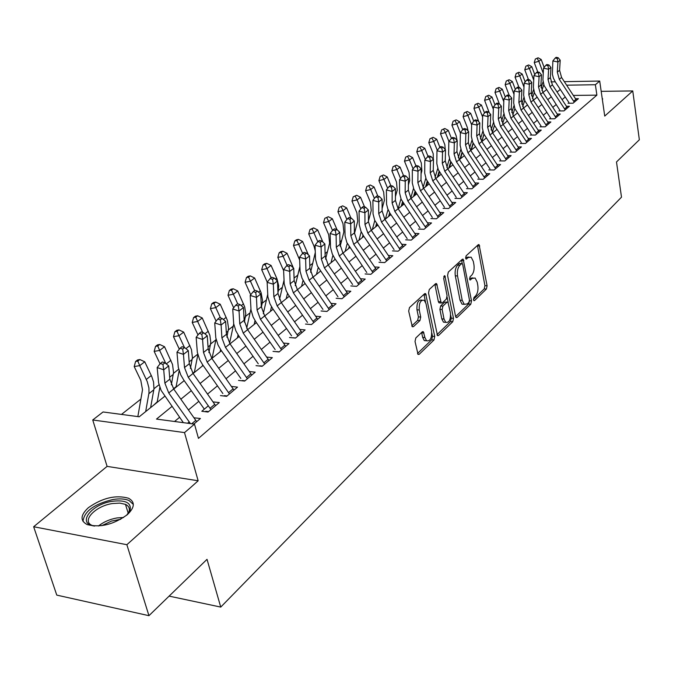 <?xml version="1.0" encoding="UTF-8"?>
<svg xmlns="http://www.w3.org/2000/svg" width="673" height="673" viewBox="0 0 673 673"><rect width="100%" height="100%" fill="white"/><g stroke="black" fill="none" stroke-linecap="round" stroke-linejoin="round"><path stroke-width="1.01" d="M473.481 299.763L473.918 300.629L474.566 300.537L486.402 289.037L487.101 285.789L479.075 244.636L478.217 244.753L466.12 255.807L465.615 258.129L466.086 259.055L468.299 257.523L471.15 257.153L473.304 261.351L473.935 264.716C474.524 269.25 473.767 272.775 471.638 275.274L470.074 276.746L469.569 279.068L470.023 279.968L472.227 278.403L475.113 278.008L477.182 282.088L477.805 285.402C478.394 289.895 477.637 293.411 475.533 295.943L473.977 297.441L473.481 299.763M127.365 514.635C134.852 507.392 135.239 501.923 128.518 498.23C115.798 494.697 102.431 497.843 88.415 507.661C80.39 515.081 79.978 520.717 87.17 524.587C100.26 527.876 113.661 524.561 127.365 514.635M602.369 99.596L601.956 96.735M415.813 337.964L415.022 341.514L418.059 354.419L419.212 354.301L433.976 339.966L434.741 336.492L425.664 293.638L424.604 293.748L409.495 307.553L408.679 311.111L412.322 326.741L413.458 326.641L419.927 320.584L420.718 317.059L419.262 309.992C418.926 302.875 420.591 299.645 424.268 300.309L426.026 303.725L431.586 331.124C431.898 338.258 430.215 341.472 426.556 340.765L424.915 337.526L423.359 331.747L422.24 331.856L415.813 337.964M148.943 615.686L56.768 595.109L33.65 526.74L126.869 544.709L148.943 615.686L207.023 559.33L220.744 607.088L621.499 197.172L616.493 161.966L639.35 139.782L632.755 90.939L604.733 116.076L599.71 81.063L595.378 84.731L596.884 95.145L198.468 438.375L194.489 424.141L184.503 432.596L92.739 419.977L103.053 411.969L139.21 416.78L164.692 396.313M126.869 544.709L198.148 480.774L184.503 432.596M455.554 316.335L456.176 317.563L457.169 317.437L470.797 304.196L471.512 300.881L463.184 259.214L462.267 259.324L448.327 272.06L447.579 275.459L455.554 316.335M452.752 321.728L438.569 335.499L437.5 335.625L428.524 292.923L429.307 289.449L435.566 283.72L436.584 283.619L441.244 303.01L442.27 302.9L446.317 299.098L447.065 295.683L443.642 278.252L444.861 275.787L453.493 318.337L452.752 321.728L450.515 321.551L436.962 334.691M632.755 90.939L601.191 91.351M157.188 401.865L153.671 405.163M176.082 386.697L173.516 388.75M194.404 371.984L192.882 373.204M212.18 357.716L211.633 358.145M349.59 247.395L348.774 248.059M363.672 236.097L362.444 237.081M377.376 225.093L375.761 226.389M390.374 214.662L388.742 215.974M402.807 204.676L401.386 205.82M414.938 194.943L413.71 195.927M426.766 185.437L425.74 186.27M438.316 176.166L437.467 176.856M449.589 167.123L448.908 167.67M460.601 158.281L460.088 158.693M481.851 141.221L483.895 134.221M568.054 103.255L573.051 103.213L578.41 98.679L575.55 98.704M558.918 110.936L563.957 110.91L569.442 106.267L566.506 106.292M549.58 118.793L554.661 118.776L560.264 114.031L557.269 114.048M540.024 126.827L545.147 126.827L550.876 121.973L547.814 121.981M530.257 135.046L535.414 135.063L541.277 130.099L538.148 130.091M520.254 143.458L525.445 143.492L531.451 138.411L528.246 138.394M510.008 152.064L515.249 152.123L521.398 146.916L518.117 146.891M499.526 160.889L504.809 160.956L511.101 155.631L507.736 155.589M488.791 169.916L494.108 170.008L500.561 164.549L497.111 164.498M477.788 179.169L483.147 179.279L489.759 173.693L486.226 173.626M466.507 188.65L471.916 188.785L478.688 183.056L475.062 182.972M454.948 198.375L460.399 198.535L467.348 192.655L463.63 192.562M443.095 208.344L448.588 208.529L455.714 202.497L451.894 202.38M430.939 218.574L436.474 218.775L443.776 212.592L439.864 212.458M418.455 229.064L424.04 229.3L431.536 222.956L427.515 222.797M405.651 239.84L411.27 240.101L418.976 233.59L414.837 233.405M392.494 250.903L398.164 251.189L406.071 244.501L401.815 244.299M378.983 262.268L384.704 262.588L392.822 255.715L388.447 255.479M365.103 273.945L370.865 274.298L379.21 267.231L374.701 266.971M350.826 285.941L356.64 286.336L365.22 279.068L360.577 278.773M336.147 298.29L342.002 298.711L350.835 291.241L346.048 290.913M321.046 310.985L326.952 311.448L336.037 303.767L331.099 303.397M305.508 324.058L311.456 324.563L320.811 316.647L315.713 316.234M289.508 337.518L295.497 338.065L305.13 329.913L299.872 329.459M273.019 351.382L279.068 351.971L288.986 343.575L283.552 343.07M256.034 365.666L262.125 366.305L272.355 357.649L266.727 357.085M238.52 380.396L244.661 381.078L255.202 372.161L249.38 371.538M220.458 395.589L226.641 396.33L237.519 387.126L231.487 386.437M208.352 405.777L201.807 411.27L208.041 412.061L219.272 402.563L213.097 401.907M596.884 95.145L573.388 95.423M565.27 96.988L562.106 99.612M556.117 104.584L552.827 107.318M546.77 112.349L543.338 115.201M537.205 120.29L533.622 123.268M527.413 128.425L523.687 131.521M517.402 136.737L513.507 139.967M507.148 145.25L503.093 148.624M496.657 153.974L492.426 157.482M485.906 162.9L481.498 166.559M474.894 172.044L470.301 175.863M463.604 181.424L458.818 185.395M452.037 191.031L447.04 195.178M440.167 200.882L434.968 205.206M427.994 210.994L422.577 215.495M415.51 221.367L409.857 226.061M402.69 232.008L396.792 236.904M389.532 242.936L383.383 248.051M376.014 254.167L369.595 259.492M362.124 265.7L355.428 271.261M347.84 277.562L340.858 283.358M333.16 289.76L325.875 295.809M318.051 302.303L310.446 308.621M302.505 315.216L294.572 321.803M286.505 328.508L278.21 335.39M270.016 342.195L261.36 349.388M253.031 356.303L243.979 363.815M235.516 370.848L226.061 378.706M217.455 385.848L207.57 394.058M198.813 401.335L188.474 409.916M179.573 417.319L174.551 421.483M193.866 424.057L200.436 418.505L194.051 417.798M189.206 421.87L187.599 423.224M368.997 218.876L368.442 219.314M355.512 229.527L354.385 230.41M341.665 240.463L339.941 241.826M327.448 251.702L325.084 253.561M312.827 263.244L309.807 265.633M297.803 275.114L294.32 277.873M282.349 287.329L278.555 290.324M266.458 299.889L262.327 303.153M250.087 312.81L245.611 316.352M233.245 326.127L228.391 329.955M215.882 339.84L210.641 343.979M197.711 354.2L192.343 358.44M178.682 369.233L173.466 373.355M159.03 384.754L153.974 388.75M140.893 399.089L121.485 414.417M169.108 596.118L220.744 607.088M198.148 480.774L107.1 466.372L33.65 526.74M107.1 466.372L92.739 419.977M171.909 406.5L156.498 419.086L194.489 424.141M560.298 89.442L557.118 92.033M551.086 96.954L547.772 99.663M541.672 104.643L538.215 107.461M532.04 112.5L528.44 115.445M522.189 120.543L518.437 123.613M512.111 128.779L508.191 131.975M501.789 137.199L497.709 140.531M491.223 145.831L486.966 149.305M480.396 154.664L475.962 158.29M469.308 163.716L464.681 167.493M457.943 172.995L453.122 176.932M446.3 182.501L441.269 186.606M434.354 192.259L429.113 196.533M422.097 202.262L416.637 206.72M409.521 212.525L403.825 217.177M396.616 223.057L390.677 227.911M383.366 233.876L377.166 238.932M369.746 244.989L363.294 250.263M355.765 256.413L349.026 261.915M341.379 268.148L334.355 273.894M326.598 280.22L319.263 286.21M311.389 292.637L303.725 298.888M295.733 305.416L287.733 311.944M279.615 318.581L271.261 325.396M263.008 332.134L254.293 339.251M245.906 346.099L236.787 353.535M228.265 360.501L218.742 368.274M210.069 375.349L200.117 383.475M191.3 390.677L180.886 399.173M595.378 84.731L566.649 85.177M550.943 81.887L555.275 81.82L568.912 102.532M564.336 81.66L599.71 81.063M544.095 85.538L543.523 85.547M173.727 389.053L184.209 380.632M193.092 373.507L203.111 365.456M211.844 358.44L221.425 350.742M230.015 343.853L239.184 336.483M247.63 329.703L256.405 322.645M264.716 315.974L273.12 309.227M281.297 302.657L289.348 296.196M297.39 289.726L305.105 283.535M313.029 277.167L320.415 271.236M328.222 264.969L335.297 259.282M342.986 253.107L349.775 247.656M357.346 241.573L363.849 236.349M371.319 230.351L377.553 225.346M384.914 219.432L390.895 214.628M398.147 208.798L403.884 204.197M411.043 198.451L416.537 194.034M423.595 188.364L428.869 184.124M435.835 178.538L440.891 174.475M447.764 168.948L452.618 165.053M459.398 159.61L464.05 155.867M470.747 150.491L475.214 146.907M481.818 141.599L486.108 138.158M492.628 132.918L496.741 129.62M503.185 124.438L507.122 121.275M513.491 116.16L517.268 113.123M523.56 108.075L527.186 105.165M533.395 100.176L536.877 97.383M543.01 92.453L546.35 89.77M194.186 417.689L194.32 418.185M472.942 277.882L470.023 278.269L472.227 278.403M469.527 278.74L470.023 278.269M468.938 257.044L466.086 257.406L468.299 257.523M465.573 257.877L466.086 257.406M473.43 299.35L484.224 288.902L484.922 285.646L477.46 245.452M462.25 263.606L461.535 259.997M455.621 316.613L468.593 304.045L469.384 301.487M468.946 302.312L469.451 299.981L462.713 264.523L462.233 263.597L461.594 263.681L459.903 265.229C457.707 267.761 456.925 271.337 457.539 275.964L462.225 300.326L464.244 304.314L467.289 303.918L468.946 302.312M461.737 263.572L459.365 263.555L461.594 263.681M464.286 304.339L462.031 304.154L460.012 300.175L455.31 275.829C454.696 271.211 455.478 267.635 457.674 265.112L459.365 263.555M439.789 302.909L438.998 302.85L438.35 301.588L434.884 284.351M447.124 297.096L448.159 302.379M450.666 315.124L451.263 318.161L453.493 318.337M444.037 319.044L445.703 322.333C449.177 322.914 450.759 319.768 450.447 312.895L447.949 302.169L446.948 302.286L442.91 306.106L442.144 309.53L444.037 319.044L441.791 318.867L443.457 322.157L445.56 322.317M447.175 302.118L444.702 302.127L446.948 302.286M441.791 318.867L439.898 309.37L440.655 305.937L444.702 302.127M450.515 321.551L451.263 318.161M426.564 340.774L424.284 340.572L422.644 337.333L421.618 332.445M421.979 300.141C418.303 299.485 416.637 302.715 416.974 309.816L419.262 309.992M411.783 325.875L417.639 320.398L418.429 316.882L416.974 309.816M425.546 302.118L423.94 294.345M417.529 353.51L431.713 339.772L432.487 336.298L431.805 332.95M537.786 71.977L534.253 62.581L535.346 59.014L538.131 57.785L535.346 59.014M538.131 57.785L541.201 59.518L544.154 67.393M541.201 59.518L538.871 61.293L543.229 73.239M543.094 81.719L541.092 87.751M543.801 84.705L541.9 90.401M537.189 58.501L538.871 61.293L534.253 62.581M574.271 102.178L559.305 79.305L557.303 72.112L557.917 62L552.861 60.94L552.382 74.207L553.391 78.135L555.275 81.812M576.509 100.294L561.585 77.479L559.591 70.303L560.214 60.208L557.917 62L557.252 58.442L558.169 57.727L556.15 57.314L555.233 58.021L557.252 58.442M555.233 58.021L552.861 60.94M560.214 60.208L558.169 57.727M602.722 98.981L602.2 98.426M94.641 526.059C76.276 523.981 91.124 504.136 112.45 501.259C125.615 499.795 131.504 502.79 130.091 510.235L126.667 515.224M127.87 513.903L128.922 511.867C130.057 508.51 128.905 506.012 125.481 504.371L119.811 503.11L112.584 503.53C95.314 505.903 80.869 521.247 92.403 525.529L92.908 525.731M133.33 504.43L129.065 500.544C125.01 498.802 119.668 498.449 113.039 499.492C94.178 504.001 84.167 511.303 83.006 521.39M528.482 79.607L524.772 69.79L525.865 66.19L528.684 64.945L525.865 66.19M528.684 64.945L531.796 66.686L534.774 74.577M531.796 66.686L529.415 68.503L533.706 80.079M533.613 89.501L531.527 95.818M534.37 92.487L532.402 98.409M527.725 65.668L529.415 68.503L524.772 69.79M518.967 87.414L515.064 77.159L516.174 73.517L519.026 72.263L516.174 73.517M519.026 72.263L522.181 74.022L525.176 81.921M522.181 74.022L519.741 75.881L523.964 87.095M523.914 97.459L521.752 104.071M524.721 100.445L522.702 106.603M518.042 73.004L519.741 75.881L515.064 77.159M509.234 95.415L505.145 84.705L506.264 81.021L509.141 79.742L506.264 81.021M509.141 79.742L512.346 81.517L515.367 89.433M512.346 81.517L509.856 83.418L513.995 94.296M513.995 105.602L511.766 112.5M514.862 108.589L512.784 114.99M508.149 80.508L509.856 83.418L505.145 84.705M499.349 103.852L494.992 92.42L496.119 88.693L499.038 87.406L496.119 88.693M499.038 87.406L502.285 89.189L505.322 97.114M502.285 89.189L499.728 91.141L503.783 101.673M503.85 113.93L501.553 121.123M504.775 116.934L502.647 123.571M492.3 132.404L494.478 125.531M498.012 88.18L499.728 91.141L494.992 92.42M565.211 109.85L550.06 86.733L548.015 79.473L548.604 69.269L543.506 68.192L542.926 79.969L544.095 85.53L559.818 110.179M567.499 107.916L552.39 84.857L550.354 77.614L550.951 67.435L548.604 69.269L547.94 65.668L548.882 64.945L546.838 64.515L545.896 65.239L547.94 65.668M545.896 65.239L543.506 68.192M550.951 67.435L548.882 64.945M555.948 117.682L540.604 94.329L538.526 86.994L539.081 76.705L533.941 75.603L533.395 87.482L534.589 93.101L550.506 118.011M558.279 115.714L542.985 92.411L540.915 85.101L541.487 74.829L539.081 76.705L538.417 73.063L539.376 72.314L537.323 71.876L536.356 72.625L538.417 73.063M536.356 72.625L533.941 75.603M541.487 74.829L539.376 72.314M546.468 125.708L530.93 102.094L528.81 94.691L529.348 84.31L524.158 83.183L523.644 95.162L524.873 100.841L540.991 126.011M548.857 123.681L533.369 100.134L531.258 92.748L531.796 82.392L529.348 84.31L528.667 80.625L529.651 79.86L527.582 79.414L526.597 80.171L528.667 80.625M526.597 80.171L524.158 83.183M531.796 82.392L529.651 79.86M536.768 133.91L521.037 110.044L518.875 102.565L519.379 92.092L514.147 90.939L513.676 103.028L514.921 108.757L531.249 134.205M539.216 131.841L523.535 108.033L521.382 100.58L521.886 90.132L519.379 92.092L518.698 88.356L519.707 87.574L517.613 87.12L516.603 87.902L518.698 88.356M516.603 87.902L514.147 90.939M521.886 90.132L519.707 87.574M489.263 112.803L484.602 100.311L485.738 96.55L488.699 95.238L485.738 96.55M488.699 95.238L491.988 97.038L495.05 104.971M491.988 97.038L489.372 99.032L493.326 109.236M493.477 122.461L491.105 129.948M494.453 125.472L492.274 132.354M498.323 166.441L481.792 141.557L483.98 134.423M487.647 96.037L489.372 99.032L484.602 100.311M526.85 142.306L510.908 118.17L508.704 110.624L509.175 100.058L503.9 98.881L503.463 111.07L504.742 116.858L521.289 142.583M529.348 140.186L513.465 116.126L511.27 108.589L511.749 98.048L509.175 100.058L508.494 96.281L509.52 95.482L507.417 95.011L506.382 95.81L508.494 96.281M506.382 95.81L503.9 98.881M511.749 98.048L509.52 95.482M478.856 121.88L473.969 108.387L475.113 104.584L478.108 103.263L475.113 104.584M478.108 103.263L481.447 105.081L484.535 113.014M481.447 105.081L478.772 107.116L482.608 116.967M482.861 131.193L480.421 138.975M471.243 150.096L473.245 143.534M477.039 104.071L478.772 107.116L473.969 108.387M516.687 150.903L500.544 126.499L498.289 118.877L498.727 108.218L493.41 107.007L493.015 119.314L494.327 125.153L511.085 151.164M519.253 148.733L503.152 124.404L500.922 116.791L501.36 106.157L498.727 108.218L498.037 104.391L499.097 103.566L496.968 103.087L495.908 103.911L498.037 104.391M495.908 103.911L493.41 107.007M501.36 106.157L499.097 103.566M468.147 131.1L467.272 127.315L463.083 116.665L464.235 112.812L467.272 111.474L464.235 112.812M467.272 111.474L470.654 113.308L473.767 121.249M470.654 113.308L467.912 115.394L471.63 124.858M471.983 140.144L469.493 148.22M473.085 143.189L470.848 150.416M460.492 158.727L462.25 152.864M466.17 112.307L467.912 115.394L463.083 116.665M506.289 159.703L489.927 135.029L487.631 127.323L488.026 116.572L482.667 115.335L482.314 127.752L483.651 133.641L500.645 159.947M508.914 157.482L492.602 132.875L490.323 125.195L490.726 114.46L488.026 116.572L487.336 112.694L488.421 111.853L486.276 111.365L485.191 112.198L487.336 112.694M485.191 112.198L482.667 115.335M490.726 114.46L488.421 111.853M457.118 140.497L456.193 135.904L451.928 125.136L453.097 121.241L456.168 119.887L453.097 121.241M456.168 119.887L459.6 121.737L462.73 129.679M459.6 121.737L456.799 123.874L460.374 132.926M460.854 149.313L458.296 157.692M462.015 152.376L459.937 159.173M449.488 167.569L451.003 162.429M455.041 120.736L456.799 123.874L451.928 125.136M495.639 168.721L479.05 143.761L476.711 135.98L477.073 125.128L471.664 123.857L471.352 136.392L472.724 142.339L489.944 168.94M479.05 143.761L481.792 141.557L479.462 133.792L479.832 122.966L477.073 125.128L476.375 121.199L477.485 120.341L475.315 119.836L474.213 120.694L476.375 121.199M474.213 120.694L471.664 123.857M479.832 122.966L477.485 120.341M445.45 152.216L444.845 144.695L440.504 133.818L441.681 129.881L444.794 128.501L441.681 129.881M444.794 128.501L448.277 130.369L451.432 138.31M448.277 130.369L445.4 132.564L448.933 141.423M449.455 158.71L446.838 167.4M450.683 161.798L448.765 168.149M438.216 176.62L439.486 172.238M443.642 129.376L445.4 132.564L440.504 133.818M484.72 177.95L467.912 152.712L465.514 144.846L465.842 133.893L460.382 132.598L460.122 145.242L461.527 151.257L478.983 178.16M487.471 175.619L470.721 150.449L468.341 142.609L468.677 131.681L465.842 133.893L465.136 129.914L466.271 129.031L464.092 128.518L462.957 129.401L465.136 129.914M462.957 129.401L460.382 132.598M468.677 131.681L466.271 129.031M433.404 162.841L433.21 153.705L428.794 142.71L429.98 138.731L433.134 137.334L429.98 138.731M433.134 137.334L436.676 139.218L439.881 147.244M436.676 139.218L433.723 141.465L437.29 150.348M437.77 168.351L435.103 177.352M439.074 171.464L437.324 177.344M426.665 185.899L427.692 182.299M431.957 138.226L433.723 141.465L428.794 142.71M473.531 187.422L456.487 161.882L454.048 153.94L454.325 142.886L448.824 141.557L448.605 154.319L450.052 160.393L467.76 187.607M476.358 185.033L459.373 159.568L456.942 151.644L457.236 140.615L454.325 142.886L453.619 138.848L454.788 137.948L452.584 137.418L451.423 138.327L453.619 138.848M451.423 138.327L448.824 141.557M457.236 140.615L454.788 137.948M421.062 173.76L421.904 170.866L421.29 162.942L416.789 151.829L417.992 147.808L421.189 146.386L417.992 147.808M421.189 146.386L424.781 148.287L428.045 156.405M424.781 148.287L421.752 150.592L425.353 159.493M425.807 178.244L423.081 187.557M427.17 181.374L425.588 186.758M414.837 195.397L415.603 192.621M419.977 147.303L421.752 150.592L416.789 151.829M462.065 197.122L444.777 171.279L442.287 163.261L442.523 152.098L436.97 150.735L436.811 163.615L438.291 169.756L456.244 197.29M464.959 194.674L447.738 168.906L445.257 160.906L445.501 149.776L442.523 152.098L441.816 148.018L443.011 147.084L440.79 146.546L439.595 147.471L441.816 148.018M439.595 147.471L436.97 150.735M445.501 149.776L443.011 147.084M408.41 185.008L409.714 180.414L409.066 172.414L404.481 161.184L405.693 157.112L408.932 155.665L405.693 157.112M408.932 155.665L412.583 157.583L415.914 165.794M412.583 157.583L409.478 159.947L413.113 168.864M413.533 188.39L410.757 198.022M414.98 191.544L413.567 196.415M402.706 205.139L403.22 203.212M407.695 156.607L409.478 159.947L404.481 161.184M450.304 207.074L432.773 180.928L430.224 172.818L430.417 161.554L424.814 160.157L424.705 173.154L426.228 179.355L444.441 207.217M453.274 204.558L435.801 178.488L433.269 170.404L433.471 159.165L430.417 161.554L429.702 157.415L430.93 156.464L428.684 155.909L427.464 156.859L429.702 157.415M427.464 156.859L424.814 160.157M433.471 159.165L430.93 156.464M395.43 196.6L397.221 190.207L396.532 182.131L391.863 170.774L393.082 166.652L396.363 165.188L393.082 166.652M396.363 165.188L400.065 167.123L403.464 175.417M400.065 167.123L396.893 169.546L400.553 178.48M400.948 198.813L398.13 208.773L395.413 200.403L395.463 188.852L392.157 191.435L386.395 189.921L386.58 204.205L387.757 208.79L389.936 213.19L407.148 238.579M402.471 201.993L401.243 206.317M390.273 215.124L390.525 214.098M395.093 166.155L396.893 169.546L391.863 170.774M438.241 217.278L420.457 190.812L417.857 182.619L417.992 171.253L412.339 169.823L412.288 182.947L413.853 189.206L432.327 217.396M441.286 214.704L423.569 188.322L420.978 180.145L421.13 168.805L417.992 171.253L417.277 167.055L418.53 166.08L416.276 165.508L415.014 166.483L417.277 167.055M415.014 166.483L412.339 169.823M421.13 168.805L418.53 166.08M382.113 208.563L384.401 200.251L383.669 192.099L378.907 180.616L380.136 176.444L383.467 174.963L380.136 176.444M383.467 174.963L387.227 176.915L390.803 185.571M387.227 176.915L383.972 179.397L387.665 188.339M388.043 209.505L385.385 219.053M389.65 212.718L388.599 216.47M382.163 175.956L383.972 179.397L378.907 180.616M425.866 227.752L407.821 200.966L405.154 192.68L405.247 181.214L399.543 179.741L399.552 192.983L401.15 199.317L419.902 227.853M428.987 225.11L411.01 198.4L408.36 190.139L408.461 178.698L405.247 181.214L404.523 176.949L405.811 175.947L403.531 175.367L402.244 176.368L404.523 176.949M402.244 176.368L399.543 179.741M408.461 178.698L405.811 175.947M368.451 220.895L371.244 210.565L370.461 202.329L365.616 190.72L366.852 186.497L370.234 184.991L366.852 186.497M370.234 184.991L374.053 186.959L377.856 196.095M374.053 186.959L370.705 189.508L374.432 198.459M374.802 220.5L372.329 229.543M376.493 223.739L375.627 226.894M368.888 186.009L370.705 189.508L365.616 190.72M413.155 238.511L394.841 211.389L392.123 203.01L392.157 191.435L391.425 187.111L392.754 186.084L390.449 185.479L389.129 186.505L391.425 187.111M416.368 235.794L398.122 208.756L394.841 211.389M389.129 186.505L386.395 189.921M395.463 188.852L392.754 186.084M354.444 233.573L357.733 221.148L356.909 212.836L351.962 201.092L353.216 196.819L356.64 195.288L353.216 196.819M356.64 195.288L360.526 197.273L364.564 206.914M360.526 197.273L357.085 199.898L360.846 208.849M361.208 231.79L358.928 240.311M362.991 235.062L362.31 237.586M355.26 196.331L357.085 199.898L351.962 201.092M400.107 249.548L381.515 222.09L378.731 213.627L378.714 201.934L372.901 200.386L373.044 213.879L374.735 220.34L394.058 249.59M403.405 246.764L384.88 219.39L382.113 210.943L382.104 199.275L378.714 201.934L377.982 197.542L379.345 196.491L377.015 195.877L375.652 196.928L377.982 197.542M375.652 196.928L372.901 200.386M382.104 199.275L379.345 196.491M340.159 246.268L343.861 232.017L342.986 223.621L337.939 211.751L339.2 207.419L342.683 205.862L339.2 207.419M342.683 205.862L346.629 207.873L350.927 218.044M346.629 207.873L343.095 210.565L346.889 219.516M347.251 243.407L345.165 251.366M349.127 246.713L348.639 248.573M341.261 206.939L343.095 210.565L337.939 211.751M386.706 260.888L367.828 233.085L364.976 224.521L364.892 212.718L359.037 211.129L359.247 224.757L360.989 231.285L363.42 235.727L380.607 260.897M390.088 258.028L371.286 230.309L368.451 221.77L368.383 209.993L364.892 212.718L364.16 208.268L365.557 207.183L363.218 206.552L361.813 207.637L364.16 208.268M361.813 207.637L359.037 211.129M368.383 209.993L365.557 207.183M325.555 259.139L329.61 243.189L328.676 234.709L323.528 222.696L324.807 218.304L328.34 216.731L324.807 218.304M328.34 216.731L332.353 218.759L336.98 229.611M332.353 218.759L328.718 221.526L332.546 230.477M332.916 255.353L331.023 262.714M334.893 258.693L334.59 259.845M326.876 217.833L328.718 221.526L323.528 222.696M372.935 272.54L353.762 244.375L350.843 235.727L350.7 223.806L344.778 222.166L345.072 235.929L346.856 242.532L366.785 272.523M376.409 269.604L357.313 241.523L354.419 232.892L354.284 221.005L350.7 223.806L349.96 219.289L351.399 218.17L349.035 217.522L347.596 218.632L349.96 219.289M347.596 218.632L344.778 222.166M354.284 221.005L351.399 218.17M310.589 272.262L315.25 252.728M315.191 250.617L313.971 246.099L308.722 233.952L310.009 229.501L312.095 229.039L313.593 227.903L310.009 229.501M313.593 227.903L317.673 229.947L322.897 242.078M317.673 229.947L313.938 232.791L317.799 241.742M318.194 267.644L316.495 274.382M312.095 229.039L313.938 232.791L308.722 233.952M358.776 284.528L339.301 255.992L336.315 247.243L336.096 235.205L330.123 233.523L330.502 247.42L332.336 254.091L334.86 258.642L352.585 284.469M362.352 281.499L342.952 253.056L339.983 244.333L339.789 232.32L336.096 235.205L335.356 230.62L336.837 229.468L334.447 228.803L332.967 229.947L335.356 230.62M332.967 229.947L330.123 233.523M339.789 232.32L336.837 229.468M299.636 259.98L293.487 245.519L294.791 241.018L296.886 240.555L298.425 239.395L296.33 239.849L294.791 241.018M298.425 239.395L302.581 241.456L308.377 254.857M302.581 241.456L298.745 244.383L302.665 253.393M309.63 259.458L309.782 264.851M303.06 280.296L301.563 286.378M295.245 285.697L299.847 266.685M296.886 240.555L298.745 244.383L293.487 245.519M344.214 296.843L324.428 267.938L321.366 259.08L321.08 246.932L315.057 245.199L315.511 259.231L317.395 265.986L337.972 296.759M347.891 293.731L328.188 264.918L325.143 256.093L324.874 243.963L321.08 246.932L320.331 242.272L321.854 241.094L319.448 240.404L317.925 241.582L320.331 242.272M317.925 241.582L315.057 245.199M324.874 243.963L321.854 241.094M283.619 270.63L277.823 257.423L279.135 252.863L281.247 252.409L282.828 251.206L280.717 251.66L279.135 252.863M282.828 251.206L287.06 253.292L293.361 267.93M287.06 253.292L283.106 256.304L287.11 265.423M293.773 269.284L294.101 278.916M287.497 293.319L286.21 298.711M279.488 299.485L283.989 280.38M281.247 252.409L283.106 256.304L277.823 257.423M329.232 309.521L309.126 280.229L305.988 271.269L305.626 258.996L299.544 257.221L300.091 271.387L302.034 278.218L304.65 282.879L322.947 309.395M333.017 306.316L312.995 277.116L309.874 268.191L309.53 255.942L305.626 258.996L304.877 254.268L306.442 253.048L304.011 252.35L302.446 253.561L304.877 254.268M302.446 253.561L299.544 257.221M309.53 255.942L306.442 253.048M267.257 282.18L261.696 269.671L263.025 265.053L265.145 264.607L266.777 263.37L264.657 263.816L263.025 265.053M266.777 263.37L271.084 265.465L277.066 279.043L278.715 285.882L277.966 292.991M271.084 265.465L267.013 268.569L271.11 277.798M271.488 306.745L270.411 311.397M263.303 313.643L267.677 294.53M265.145 264.607L267.013 268.569L261.696 269.671M313.82 322.56L293.378 292.873L290.164 283.813L289.718 271.421L283.577 269.587L284.216 283.905L286.218 290.803L288.271 294.614L307.485 322.401M317.715 319.263L297.357 289.676L294.16 280.641L293.739 268.275L289.718 271.421L288.969 266.609L290.576 265.364L288.12 264.64L286.505 265.885L288.969 266.609M308.772 324.327L311.464 324.554M286.505 265.885L283.577 269.587M293.739 268.275L290.576 265.364M250.718 294.799L245.098 282.29L246.436 277.604L248.573 277.158L250.255 275.888L248.118 276.325L246.436 277.604M250.255 275.888L254.63 278.008L261.124 292.738L262.537 300.562L261.376 307.468M254.63 278.008L250.449 281.205L254.63 290.543M255.025 320.584L254.15 324.462M246.671 328.205L250.92 309.092M248.573 277.158L250.449 281.205L245.098 282.29M297.946 335.995L277.158 305.895L273.861 296.734L273.331 284.208L267.139 282.332L267.871 296.785L269.932 303.767L272.649 308.545L291.56 335.793M301.958 332.597L281.264 302.606L277.983 293.47L277.478 280.978L273.331 284.208L272.573 279.329L274.239 278.042L271.757 277.293L270.1 278.58L272.573 279.329M292.873 337.745L295.582 337.989M270.1 278.58L267.139 282.332M277.478 280.978L274.239 278.042M233.674 307.788L228.004 295.279L229.35 290.526L231.504 290.097L233.228 288.784L231.083 289.213L229.35 290.526M233.228 288.784L237.695 290.929L244.678 306.846L245.805 313.744L244.366 322.165M237.695 290.929L233.38 294.219L237.729 303.843M238.074 334.86L237.409 337.905M229.569 343.196L233.716 323.923M231.504 290.097L233.38 294.219L228.004 295.279M281.592 349.834L260.459 319.313L257.069 310.043L256.447 297.399L250.196 295.455L251.037 310.06L253.157 317.118L255.925 321.963L275.164 349.581M285.722 346.334L264.682 315.923L261.317 306.678L260.72 294.059L256.447 297.399L255.69 292.435L257.406 291.106L254.899 290.332L253.191 291.661L255.69 292.435M276.494 351.567L279.228 351.828M253.191 291.661L250.196 295.455M260.72 294.059L257.406 291.106M216.117 321.172L210.388 308.663L211.743 303.843L213.905 303.43L215.688 302.076L213.534 302.497L211.743 303.843M215.688 302.076L220.239 304.238L227.381 320.356L228.551 328.264L226.885 337.19M220.239 304.238L215.789 307.628L220.492 317.925M220.626 349.59L220.172 351.752M212.104 358.229L216.033 339.116M213.905 303.43L215.789 307.628L210.388 308.663M264.741 364.093L243.239 333.143L239.756 323.755L239.05 310.985L232.732 308.983L233.682 323.73L235.878 330.872L238.696 335.785L258.264 363.799M268.998 360.484L247.588 329.644L244.139 320.289L243.449 307.544L239.05 310.985L238.284 305.937L240.051 304.566L237.527 303.775L235.76 305.138L238.284 305.937M259.627 365.801L262.377 366.087M235.76 305.138L232.732 308.983M243.449 307.544L240.051 304.566M198.005 334.961L192.226 322.46L193.597 317.58L195.767 317.168L197.61 315.772L195.439 316.184L193.597 317.58M197.61 315.772L202.237 317.959L209.875 335.305L210.792 342.271L208.908 352.618M202.237 317.959L197.652 321.45L202.741 332.47M202.649 364.791L202.396 366.028M194.337 372.506L197.845 354.73M195.767 317.168L197.652 321.45L192.226 322.46M247.37 378.79L225.48 347.403L221.913 337.905L221.097 325L214.729 322.939L215.797 337.838L218.052 345.064L220.929 350.036L240.841 378.445M251.761 375.071L229.973 343.794L226.422 334.321L225.64 321.45L221.097 325L220.332 319.868L222.157 318.455L219.608 317.639L217.783 319.044L220.332 319.868M242.23 380.481L244.997 380.792M217.783 319.044L214.729 322.939M225.64 321.45L222.157 318.455M179.329 349.178L173.491 336.693L174.879 331.739L177.058 331.343L178.959 329.905L176.772 330.308L174.879 331.739M178.959 329.905L183.679 332.109L191.502 349.682L192.428 357.649L190.4 368.484M183.679 332.109L178.951 335.718L184.452 347.512M176.015 387.219L179.119 370.789M177.058 331.343L178.951 335.718L173.491 336.693M229.451 393.949L207.166 362.108L203.498 352.492L202.581 339.461L196.146 337.333L197.34 352.383L199.671 359.693L202.607 364.732L222.872 393.554M233.977 390.113L211.802 358.389L208.159 348.799L207.267 335.802L202.581 339.461L201.807 334.237L203.692 332.782L201.118 331.94L199.233 333.396L201.807 334.237M224.286 395.623L227.079 395.96M199.233 333.396L196.146 337.333M207.267 335.802L203.692 332.782M160.048 363.841L154.159 351.382L155.556 346.359L157.751 345.972L159.711 344.483L157.516 344.879L155.556 346.359M159.711 344.483L164.523 346.713L172.54 364.505L173.541 372.556L171.329 384.838M164.523 346.713L159.644 350.431L165.852 363.58M157.129 402.387L159.838 387.354M157.751 345.972L159.644 350.431L154.159 351.382M210.952 409.605L188.272 377.292L184.495 367.551L183.46 354.385L176.965 352.198L178.295 367.399L180.701 374.794L183.695 379.909L204.331 409.15M215.629 405.642L193.05 373.448L189.298 363.74L188.297 350.608L183.46 354.385L182.686 349.077L184.629 347.571L182.03 346.696L180.095 348.202L182.686 349.077M205.77 411.245L208.588 411.607M180.095 348.202L176.965 352.198M188.297 350.608L184.629 347.571M137.847 416.595L142.508 389.802L140.783 380.304L134.196 366.549L135.618 361.451L137.814 361.073L139.841 359.542L137.637 359.92L135.618 361.451M139.841 359.542L144.754 361.788L151.787 376.611L153.537 381.928L153.966 388.876L150.617 407.619M144.754 361.788L139.715 365.632L147.236 381.574L148.918 387.917L148.994 392.805L145.679 411.582M137.814 361.073L139.715 365.632L134.196 366.549M190.425 423.603L168.746 392.965L164.868 383.105L163.716 369.805L157.162 367.542L158.626 382.903L161.108 390.39L183.35 422.661M196.693 421.668L173.693 389.002L169.832 379.168L168.713 365.902L163.716 369.805L162.942 364.396L164.944 362.84L162.328 361.948L160.317 363.496L162.942 364.396M160.317 363.496L157.162 367.542M168.713 365.902L164.944 362.84M473.775 300.486L474.566 300.537M465.952 258.937L466.717 258.979M469.889 279.833L470.663 279.884M477.561 245.855L479.756 245.965M484.922 285.646L487.101 285.789M484.224 288.902L486.402 289.037M461.636 260.417L463.857 260.535M469.502 300.738L471.512 300.881M468.593 304.045L470.797 304.196M455.958 317.345L457.169 317.437M457.674 265.112L459.903 265.229M455.31 275.829L457.539 275.964M460.012 300.175L462.225 300.326M437.282 335.39L438.569 335.499M434.994 284.772L437.257 284.915M438.35 301.588L440.605 301.748M443.743 276.603L445.333 276.696M440.655 305.937L442.91 306.106M439.898 309.37L442.144 309.53M421.702 332.782L423.982 332.967M422.644 337.333L424.915 337.526M418.429 316.882L420.718 317.059M417.639 320.398L419.927 320.584M412.112 326.531L413.458 326.641M424.057 294.774L426.329 294.934M432.487 336.298L434.741 336.492M431.713 339.772L433.976 339.966M417.84 354.175L419.212 354.301M543.372 70.657L542.606 71.254M559.305 79.305L561.585 77.479M557.303 72.112L559.591 70.303M573.724 101.219L575.953 99.326M98.435 526.008C103.617 521.92 109.825 519.228 117.068 517.924L123.605 517.487M120.694 519.27L111.525 521.07L101.825 525.655M533.815 78.093L533.209 78.556M524.04 85.69L523.602 86.035M550.06 86.733L552.39 84.857M548.015 79.473L550.354 77.614M564.655 108.875L566.935 106.94M540.604 94.329L542.985 92.411M538.526 86.994L540.915 85.101M555.376 116.698L557.715 114.73M530.93 102.094L533.369 100.134M528.81 94.691L531.258 92.748M545.896 124.715L548.285 122.688M521.037 110.044L523.535 108.033M518.875 102.565L521.382 100.58M536.188 132.909L538.636 130.84M510.908 118.17L513.465 116.126M508.704 110.624L511.27 108.589M526.261 141.288L528.768 139.176M500.544 126.499L503.152 124.404M498.289 118.877L500.922 116.791M516.09 149.877L518.656 147.707M489.927 135.029L492.602 132.875M487.631 127.323L490.323 125.195M505.684 158.668L508.308 156.447M476.711 135.98L479.462 133.792M495.025 167.67L497.709 165.398M467.912 152.712L470.721 150.449M465.514 144.846L468.341 142.609M484.097 176.89L486.857 174.568M456.487 161.882L459.373 159.568M454.048 153.94L456.942 151.644M472.9 186.345L475.727 183.965M444.777 171.279L447.738 168.906M442.287 163.261L445.257 160.906M461.426 196.036L464.32 193.588M432.773 180.928L435.801 178.488M430.224 172.818L433.269 170.404M449.657 205.972L452.626 203.465M420.457 190.812L423.569 188.322M417.857 182.619L420.978 180.145M437.585 216.168L440.63 213.593M407.821 200.966L411.01 198.4M405.154 192.68L408.36 190.139M425.193 226.633L428.322 223.991M392.123 203.01L395.413 200.403M412.473 237.367L415.687 234.658M381.515 222.09L384.88 219.39M378.731 213.627L382.113 210.943M399.417 248.396L402.715 245.611M367.828 233.085L371.286 230.309M364.976 224.521L368.451 221.77M385.999 259.728L389.389 256.867M353.762 244.375L357.313 241.523M350.843 235.727L354.419 232.892M372.219 271.362L375.694 268.426M339.301 255.992L342.952 253.056M336.315 247.243L339.983 244.333M358.044 283.333L361.628 280.305M324.428 267.938L328.188 264.918M321.366 259.08L325.143 256.093M343.474 295.632L347.159 292.528M292.511 265.734L291.678 266.382M309.126 280.229L312.995 277.116M305.988 271.269L309.874 268.191M328.483 308.293L332.269 305.096M276.653 278.067L275.366 279.068M278.361 291.291L277.907 291.653M293.378 292.873L297.357 289.676M290.164 283.813L294.16 280.641M313.054 321.324L316.949 318.026M260.333 290.761L258.558 292.132M262.134 304.129L261.225 304.844M277.158 305.895L281.264 302.606M273.861 296.734L277.983 293.47M297.163 334.733L301.176 331.343M243.517 303.834L241.237 305.609M245.426 317.336L244.038 318.438M260.459 319.313L264.682 315.923M257.069 310.043L261.317 306.678M280.801 348.555L284.931 345.064M226.195 317.303L223.369 319.498M228.214 330.948L226.313 332.454M243.239 333.143L247.588 329.644M239.756 323.755L244.139 320.289M263.934 362.797L268.199 359.197M208.336 331.192L204.937 333.833M210.472 344.98L208.024 346.915M225.48 347.403L229.973 343.794M221.913 337.905L226.422 334.321M246.545 377.477L250.945 373.767M189.921 345.51L185.908 348.631M192.175 359.449L189.155 361.838M207.166 362.108L211.802 358.389M203.498 352.492L208.159 348.799M228.61 392.62L233.144 388.792M170.917 360.291L166.256 363.916M173.306 374.373L169.672 377.242M188.272 377.292L193.05 373.448M184.495 367.551L189.298 363.74M210.102 408.25L214.78 404.296M151.307 375.542L146.302 379.429M153.831 389.776L148.859 393.705M168.746 392.965L173.693 389.002M164.868 383.105L169.832 379.168M191.721 423.771L195.818 420.305M478.419 244.602L479.075 244.636M462.477 259.181L463.184 259.214M462.031 304.154L464.244 304.314M435.784 283.569L436.584 283.619M438.998 302.85L441.244 303.01M444.323 275.753L444.861 275.787M443.457 322.157L445.703 322.333M422.484 331.671L423.359 331.747M424.284 340.572L426.556 340.765M424.823 293.588L425.664 293.638M128.922 511.867L130.091 510.235M128.232 513.314L125.481 504.371"/></g></svg>
